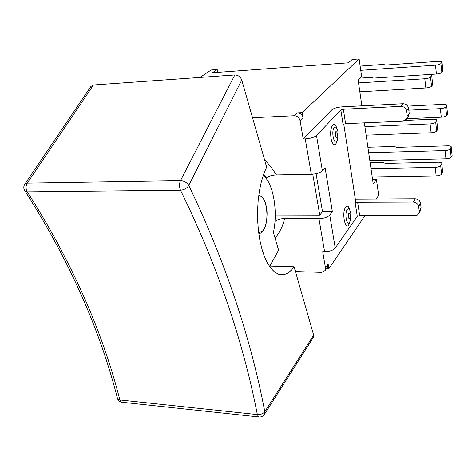 <?xml version="1.0" encoding="UTF-8"?>
<svg xmlns="http://www.w3.org/2000/svg" width="476" height="476" viewBox="0 0 476 476"><rect width="100%" height="100%" fill="white"/><g stroke="black" fill="none" stroke-linecap="round" stroke-linejoin="round"><path stroke-width="0.71" d="M259.402 416.994L258.635 416.905L257.367 414.56C260.67 414.685 263.151 413.727 264.817 411.686C250.43 336.651 225.083 261.241 188.776 185.444C186.955 182.51 184.188 180.922 180.475 180.678L27.263 183.099L93.457 85.002L90.898 86.477M264.234 414.626L264.817 411.686L313.672 335.14L313.321 337.496M117.399 398.126L117.578 398.787C99.829 329.154 69.026 259.979 25.151 191.275L27.257 191.852L180.493 190.216C184.206 189.888 186.967 188.3 188.776 185.444L241.766 80.063C240.493 76.773 238.178 75.077 234.823 74.97L93.457 85.002M24.722 184.295L27.263 183.099C25.674 185.985 25.674 188.901 27.257 191.852C71.204 260.711 102.078 330.076 119.875 399.941L121.422 402.16L122.374 402.262M24.526 190.335L24.984 191.126M241.766 80.063L266.637 167.076L263.722 173.966L261.288 182.005L259.414 190.971L258.159 200.616L257.57 210.672L257.665 220.828L258.444 230.789L259.872 240.261L261.919 248.978L264.501 256.689L267.542 263.198L270.945 268.345L274.61 272.022L278.43 274.176C284.077 275.955 289.295 273.492 294.079 266.786L313.672 335.14M294.079 266.786L269.844 266.084L269.553 266.465M263.18 175.537C273.224 182.707 278.151 211.302 273.414 232.472L278.603 250.126L269.844 266.084M258.789 195.106L262.615 197.421C264.269 200.206 265.566 200.212 267.078 211.814C267.167 217.199 266.542 222.173 265.191 226.719L262.853 231.152C262.133 232.324 260.788 233.21 258.819 233.811L258.926 233.793M414.977 215.688L359.672 215.533L357.637 202.246L413.216 202.038C416.191 202.3 417.999 203.799 418.642 206.536L419.237 211.219L418.916 213.367L417.357 215.069L414.977 215.688M343.743 124.016L355.804 202.252L355.227 203.05L357.286 216.342L359.672 215.533M357.286 216.342L335.247 248.026L329.755 215.075C327.589 217.288 323.983 218.496 318.944 218.698L284.6 218.549C280.531 218.639 277.318 219.591 274.967 221.4M327.464 267.107L328.154 264.156L325.507 268.006L322.692 251.691L324.614 251.727C329.594 251.59 333.135 250.352 335.247 248.026M252.536 117.739L294.162 115.739C297.262 115.912 299.237 117.548 300.082 120.66L303.242 138.962L331.814 109.891C333.86 108.26 337.282 107.243 342.083 106.85L402.988 103.726L400.893 106.368C403.981 106.517 405.861 108.07 406.546 111.027L407.188 116.114L406.558 119.077L402.803 121.196L345.582 123.647L343.375 109.248L340.858 109.998L343.083 124.403L345.582 123.647M303.242 138.962L305.247 138.891L311.322 174.281C316.445 173.984 320.128 172.812 322.377 170.771L325.084 167.617L332.355 211.647L329.755 215.075M322.377 170.771L316.492 135.47C314.184 137.374 310.435 138.516 305.247 138.891M316.492 135.47L340.858 109.998M343.375 109.248L400.893 106.368M263.698 174.043L266.393 177.893C268.714 176.102 272.064 175.108 276.443 174.912L311.322 174.281M263.424 174.823L265.424 177.655M266.393 177.893L265.983 178.31M275.229 215.021L319.771 215.14L322.502 211.641L332.355 211.647M322.502 211.641L316.07 173.692M325.507 268.006L325.078 270.588L321.52 272.373L295.447 271.552M337.651 130.995C338.067 130.781 338.085 133.411 337.692 138.873L337.3 140.521C335.592 146.001 333.67 146.102 331.546 140.825C330.052 133.964 330.439 128.651 332.706 124.885C334.438 123.457 335.901 124.855 337.091 129.091M349.741 222.221L349.634 222.59C346.225 234.192 340.953 213.349 345.749 206.941C347.45 205.102 348.843 206.286 349.937 210.493M408.164 116.923L409.229 113.395L408.592 108.344C407.92 105.41 406.052 103.869 402.988 103.726M420.492 210.559L421.105 207.911L420.522 203.258C419.886 200.533 418.089 199.045 415.137 198.79L355.322 199.135M355.227 203.05L357.637 202.246M302.236 112.628L297.238 112.871C300.32 113.038 302.278 114.662 303.117 117.756L302.236 112.628L359.118 58.97L361.653 76.624L358.154 80.152L361.885 105.833M328.154 264.156L328.922 268.642L326.465 268.571M372.589 179.511L376.421 179.452L378.712 195.398L376.26 198.998M365.015 215.551L328.922 268.642M376.421 179.452L373.232 183.938L364.354 122.844M312.768 174.204L319.771 215.14M359.118 58.97L352.157 59.488L348.533 62.832L212.403 72.768L217.205 69.538L211.183 69.984L199.962 77.445M441.918 62.291L442.882 71.102L441.877 72.453L440.907 63.605L442.02 61.993C441.799 61.452 440.621 61.237 438.479 61.35L386.149 65.039L382.99 64.48L360.142 66.104M360.748 70.335L435.463 65.188L436.456 74.048C439.211 73.792 441.014 73.262 441.877 72.453M440.907 63.605C440.038 64.397 438.223 64.926 435.463 65.188M408.825 110.17L440.342 108.653L441.3 117.191C444.007 116.989 445.78 116.436 446.613 115.537L445.673 107.011C444.834 107.891 443.055 108.439 440.342 108.653M445.673 107.011L446.649 105.535L447.577 114.026L446.649 105.535M407.742 106.118L443.239 104.339C445.352 104.28 446.518 104.559 446.744 105.19M451.212 147.245L452.111 155.444L451.177 157.104L450.272 148.875L451.302 146.864C451.07 146.156 449.909 145.805 447.833 145.823L397.073 147.358L393.973 146.441L367.9 147.245M368.698 152.719L445.042 150.577L445.97 158.811C448.636 158.651 450.367 158.08 451.177 157.104M450.272 148.875C449.463 149.839 447.72 150.404 445.042 150.577M442.882 71.102L442.02 61.993M447.577 114.026L446.613 115.537M452.111 155.444L451.302 146.864M369.846 160.656L445.97 158.811M406.831 118.708L441.3 117.191M428.4 74.565L436.456 74.048M364.896 126.574L430.096 123.903L431.131 132.756C433.951 132.56 435.808 131.971 436.7 130.995L435.683 122.154C434.784 123.111 432.922 123.695 430.096 123.903M435.683 122.154L436.748 120.541L437.753 129.353L436.748 120.541M405.26 120.41L433.255 119.202C435.415 119.155 436.611 119.464 436.855 120.148M360.177 78.118L370.536 77.439L373.761 78.094L428.091 74.583C430.286 74.482 431.5 74.72 431.732 75.303L432.66 84.805L431.732 75.303M358.553 82.925L424.8 78.772L425.877 87.977C428.745 87.721 430.637 87.156 431.565 86.275L430.512 77.088C429.578 77.951 427.674 78.51 424.8 78.772M430.512 77.088L431.619 75.654M370.138 162.631L382.418 162.352L385.59 163.381L438.229 162.185C440.354 162.185 441.538 162.572 441.787 163.333L442.662 172.264L441.787 163.333M371.012 168.659L435.189 167.356L436.195 175.888C438.961 175.739 440.782 175.132 441.645 174.067L440.669 165.547C439.794 166.594 437.974 167.195 435.189 167.356M440.669 165.547L441.686 163.774M432.66 84.805L431.565 86.275M359.85 91.82L425.877 87.977M437.753 129.353L436.7 130.995M366.145 135.148L431.131 132.756M442.662 172.264L441.645 174.067M372.214 176.923L436.195 175.888M217.205 69.538L217.782 72.376M313.458 337.276L264.519 414.191C263.109 416.327 261.145 417.232 258.635 416.905L121.422 402.16L119.351 401.226L117.881 399.489L117.578 398.787L119.875 399.941L257.367 414.56C242.814 339.995 217.187 265.215 180.493 190.216C179.166 186.997 179.16 183.813 180.475 180.678L234.823 74.97M258.647 196.195C266.994 193.899 270.255 223.202 262.621 230.943L258.682 232.77M276.443 174.912L270.975 166.844L264.466 159.484M275.051 238.036C279.733 232.562 282.917 226.064 284.6 218.549M318.944 218.698L324.614 251.727M335.901 131.513C337.472 132.096 337.781 134.065 336.835 137.421C335.259 136.856 334.943 134.886 335.901 131.513M337.633 130.918C336.776 127.532 335.681 126.378 334.348 127.461C330.273 132.06 335.431 149.244 337.704 138.814M348.807 213.194C350.265 213.397 350.556 215.229 349.676 218.698C348.212 218.514 347.92 216.681 348.807 213.194M350.413 212.153C349.622 208.94 348.593 208.018 347.325 209.386C343.827 214.105 347.712 229.325 350.175 220.721L350.223 220.555M409.229 113.395L407.188 116.114M421.105 207.911L419.237 211.219M406.546 111.027L408.592 108.344M415.137 198.79L413.216 202.038M418.642 206.536L420.522 203.258M300.082 120.66L303.117 117.756M297.238 112.871L294.162 115.739M90.981 86.358L24.883 184.051C23.473 186.277 23.449 188.526 24.812 190.811M349.634 222.59L350.152 220.804C350.943 216.193 351.038 213.325 350.425 212.207M406.558 119.077L408.598 116.34M418.916 213.367L420.784 210.047M327.726 266.721L325.078 270.588"/></g></svg>
